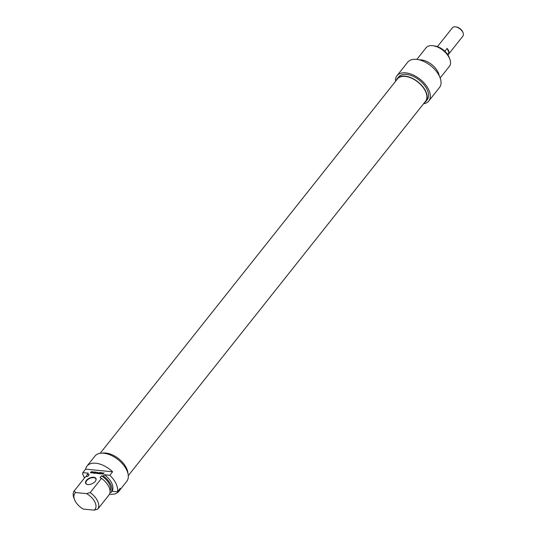 <?xml version="1.0" encoding="UTF-8"?>
<svg xmlns="http://www.w3.org/2000/svg" width="537" height="537" viewBox="0 0 537 537"><rect width="100%" height="100%" fill="white"/><g stroke="black" fill="none" stroke-linecap="round" stroke-linejoin="round"><path stroke-width="0.81" d="M128.289 475.614L425.546 101.258A17.943 10.257 -141.5 0 0 417.867 82.074A17.943 10.257 -141.5 0 0 397.44 78.946L100.184 453.295M437.44 46.638L452.409 27.79A6.706 3.833 38.5 0 1 455.309 26.85A6.706 3.833 38.5 0 1 455.551 26.877A6.706 3.833 38.5 0 1 463.089 32.864L462.8 32.126A5.753 3.289 -141.5 0 0 456.329 26.991A5.753 3.289 -141.5 0 0 456.128 26.964M463.089 32.864A6.706 3.833 38.5 0 1 462.907 36.127L447.945 54.975M444.837 51.243L447.093 48.404A6.706 3.833 38.5 0 1 449.046 52.666L447.61 54.472M447.093 48.404L449.046 52.666M449.811 59.036L449.207 57.452A12.868 7.35 -141.5 0 0 434.742 45.967L433.064 45.732A14.895 8.511 38.5 0 1 449.811 59.036A14.895 8.511 38.5 0 1 449.422 66.293L440.159 77.952M395.789 81.02L395.413 80.194A20.312 11.606 38.5 0 1 396.964 75.73A20.312 11.606 38.5 0 1 420.095 79.268A20.312 11.606 38.5 0 1 428.781 100.99A20.312 11.606 38.5 0 1 423.545 103.782M416.826 59.426L426.089 47.766A14.895 8.511 38.5 0 1 433.064 45.732M439.185 75.71A14.895 8.511 -141.5 0 0 419.236 59.869M424.297 102.829A18.285 10.445 -141.5 0 0 425.807 101.473A18.285 10.445 -141.5 0 0 417.987 81.919A18.285 10.445 -141.5 0 0 397.172 78.731A18.285 10.445 -141.5 0 0 396.192 80.51M397.172 78.731L398.555 76.992A18.285 10.445 38.5 0 1 419.37 80.181A18.285 10.445 38.5 0 1 427.19 99.728L425.807 101.473M428.781 100.99L439.494 87.504A20.312 11.606 -141.5 0 0 430.808 65.776A20.312 11.606 -141.5 0 0 407.677 62.238L396.964 75.73M103.017 473.882L103.117 473.412L103.675 473.473L103.131 474.077L102.325 474.037L102.386 473.225L104.091 472.896L102.554 473.399L102.419 473.822L103.104 474.084M102.01 472.889L101.426 472.829L100.318 473.835L101.144 472.802L100.708 472.56L102.01 472.889M97.627 473.292L97.257 473.5L97.533 472.5L96.452 473.459L97.519 472.258L97.553 473.332L99.157 472.567L98.029 473.614L98.915 472.875M97.687 472.829L97.459 473.56M98.795 472.627L97.7 473.439M91.646 472.318L92.075 471.956L91.062 472.265L91.733 472.513M91.142 471.781L92.324 471.748L92.283 472.157L90.297 472.849L91.256 472.023M93.613 473.063L94.499 472.003L95.673 472.063L94.586 472.204L94.371 472.479L95.25 472.567L94.223 472.667L94.082 473.225M93.982 472.996L94.713 473.285L93.66 473.178M93.035 473.137L92.881 472.104L91.84 473.003L92.686 471.936L93.176 471.835L93.31 473.063L94.237 471.922L93.035 473.137L92.888 472.104M93.049 471.795L93.317 472.144M92.834 472.245L93.19 472.104M99.835 473.278L99.989 472.708L99.264 473.225L99.983 473.594L100.137 473.037M99.801 472.607L100.291 472.654L99.983 473.802L98.372 473.647L99.882 472.775M99.781 473.453L99.909 473.795M99.942 472.916L100.298 472.802M102.258 472.714L101.292 473.936L102.366 472.956M95.244 472.875L96.042 473.151L97.163 472.211L95.66 473.392L95.143 473.037L95.875 472.083L95.593 473.386M75.69 492.563L74.146 490.999L85.437 476.782L87.813 476.393L89.196 474.654L87.276 474.466L88.316 473.157L82.852 472.62L85.611 469.137L112.602 471.795L109.837 475.279L104.373 474.742L103.339 476.044L101.419 475.856L100.036 477.594L101.493 478.366L90.203 492.583L86.591 493.631L75.69 492.563A12.868 7.35 38.5 0 0 74.522 499.625L73.911 498.041A14.895 8.511 -141.5 0 1 74.146 490.999M93.72 477.259A5.685 3.094 -24.7 0 0 86.41 480.393A5.685 3.094 -24.7 0 0 87.719 484.542A5.685 3.094 -24.7 0 0 95.586 480.924A5.685 3.094 -24.7 0 0 93.72 477.259M110.011 492.469L110.931 492.563L111.971 491.254L117.435 491.791L120.201 488.314A20.312 11.606 38.5 0 1 118.818 491.355A20.312 11.606 38.5 0 1 109.521 494.154M74.522 499.625A12.868 7.35 38.5 0 0 83.289 509.076L94.183 510.15L97.801 509.096L109.092 494.879A14.895 8.511 38.5 0 0 101.493 478.366M87.846 484.562A5.417 2.947 155.3 0 1 85.987 483.381A5.417 2.947 155.3 0 1 87.961 479.454A5.417 2.947 155.3 0 1 93.673 477.635A5.417 2.947 155.3 0 1 95.834 478.856A5.417 2.947 155.3 0 1 95.519 481.031M85.611 469.137A20.312 11.606 38.5 0 1 87.001 466.096A20.312 11.606 38.5 0 1 112.602 471.795M87.712 476.406L88.659 475.218A13.338 7.625 38.5 0 1 89.196 474.654M86.397 476.614A14.895 8.511 38.5 0 1 87.276 474.466M118.818 491.355L126.766 481.347A20.312 11.606 -141.5 0 0 118.073 459.625A20.312 11.606 -141.5 0 0 94.948 456.081L87.001 466.096M84.49 477.977L82.678 474.043A20.312 11.606 38.5 0 1 82.852 472.62M109.837 475.279A20.312 11.606 38.5 0 1 117.435 491.791M86.591 493.631A12.868 7.35 38.5 0 1 94.183 510.15M97.801 509.096A14.895 8.511 -141.5 0 0 90.203 492.583M102.305 453.154A18.285 10.445 38.5 0 1 118.731 458.793A18.285 10.445 38.5 0 1 127.947 473.52M101.419 475.856A13.338 7.625 38.5 0 1 110.058 491.006M103.339 476.044A14.895 8.511 38.5 0 1 110.931 492.563M104.373 474.742A14.895 8.511 38.5 0 1 111.971 491.254M456.329 26.991L455.551 26.877"/></g></svg>
